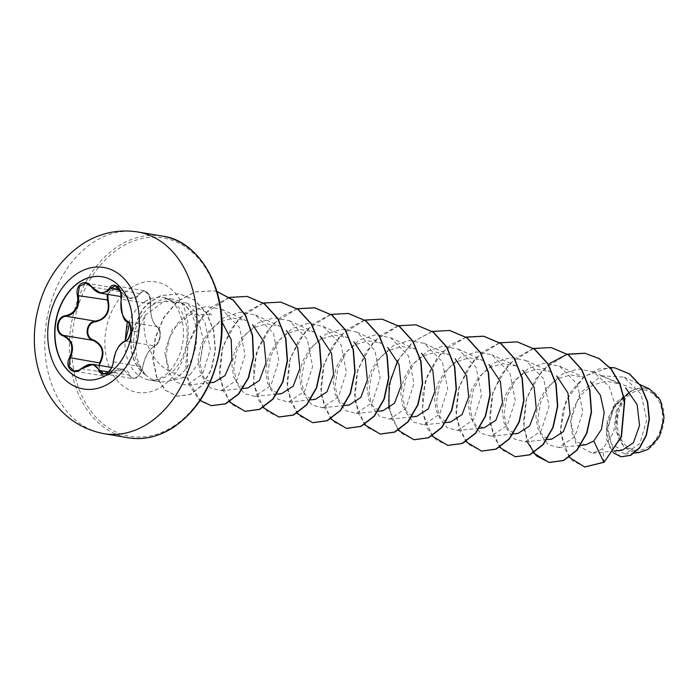 <?xml version="1.0" encoding="UTF-8"?>
<svg xmlns="http://www.w3.org/2000/svg" width="699" height="699" viewBox="0 0 699 699"><rect width="100%" height="100%" fill="white"/><g stroke="black" fill="none" stroke-linecap="round" stroke-linejoin="round"><path stroke-width="0.52" stroke-dasharray="3.5 2.62" d="M102.299 276.769A52.198 38.401 99.5 0 1 102.421 276.795A52.198 38.401 99.5 0 1 132.522 319.644A52.198 38.401 99.5 0 1 107.288 374.804A52.198 38.401 99.5 0 1 85.103 379.74A52.198 38.401 99.5 0 1 84.99 379.723M99.136 365.376L101.189 374.655L110.652 373.423C120.429 367.062 126.851 367.639 129.927 375.153C131.019 378.377 133.273 379.103 136.663 377.32C139.966 374.9 141.984 371.492 142.71 367.124C145.043 356.21 149.193 348.984 155.161 345.455C160.228 344.275 162.133 329.011 157.441 327.289C152.417 323.121 150.145 315.319 150.635 303.873C152.251 295.004 143.426 286.494 140.132 293.729C135.195 300.885 128.782 300.308 120.883 291.999L130.696 298.237L137.196 296.446L139.459 293.44L144.256 290.662L149.298 295.432L150.547 304.144C150.136 315.205 152.321 322.728 157.1 326.721C161.303 331.807 161.015 337.879 156.235 344.93L154.697 345.9C149.009 349.29 145.008 356.254 142.692 366.792C141.984 371.431 139.896 375.031 136.41 377.591L132.495 378.578L123.164 369.422L110.617 373.598L108.179 375.127L103.199 375.94L98.113 371.169L99.52 362.912M110.582 369.561L113.378 361.855C114.898 351.204 118.9 344.24 125.383 340.972L127.026 340.02C132.076 333.039 132.329 326.957 127.786 321.793C122.22 317.704 120.036 310.181 121.233 299.216L120.892 292.435M120.883 291.999C117.86 288.451 114.601 287.569 111.106 289.342L107.812 294.393M647.807 447.194A30.38 22.351 -80.5 0 0 661.132 406.783A30.38 22.351 -80.5 0 0 632.071 393.013A30.38 22.351 -80.5 0 0 618.746 433.432A30.38 22.351 -80.5 0 0 647.807 447.194M648.331 448.994A32.407 23.836 -80.5 0 0 662.547 405.892A32.407 23.836 -80.5 0 0 631.546 391.213A32.407 23.836 -80.5 0 0 617.331 434.315A32.407 23.836 -80.5 0 0 648.331 448.994M649.686 389.055L634.028 389.133L631.162 391.038L614.788 405.901L607.711 426.818L611.328 444.241L622.293 450.182M190.076 374.716L200.246 360.71L203.444 340.02L197.992 319.399L184.859 304.799L170.373 300.194L155.37 303.366L149.245 307.324A41.818 30.756 99.5 0 1 154.706 303.051A41.818 30.756 99.5 0 1 172.47 299.102A41.818 30.756 99.5 0 1 180.997 302.37A41.818 30.756 99.5 0 1 196.55 339.531A41.818 30.756 99.5 0 1 176.366 377.617A41.818 30.756 99.5 0 1 167.734 381.27A41.818 30.756 99.5 0 1 158.603 381.575A41.818 30.756 99.5 0 1 145.724 374.891L146.082 375.057C136.646 364.301 133.736 349.946 137.345 331.99L145.06 315.441C140.849 333.93 149.621 361.296 169.656 371.309L184.029 377.53L190.076 374.716M145.06 315.441L164.151 301.234L186.528 302.973L204.79 321.488L210.364 349.282L202.518 374.148L186.546 385.123L176.148 382.301L168.625 372.287L165.855 357.014L168.87 339.574L177.555 323.349L190.722 311.518L206.24 306.477L221.732 309.316L239.67 327.613L245.052 355.197L237.083 379.863L221.059 390.732L210.539 387.893L202.911 377.862L200.028 362.589L202.946 345.131L211.517 328.932L224.606 317.128L240.072 312.156L255.511 314.996L273.449 333.301L278.831 360.885L270.871 385.542L254.838 396.412L244.335 393.581L236.699 383.533L233.807 368.286L236.716 350.793L245.305 334.603L258.385 322.807L273.868 317.827L289.281 320.675L307.237 338.989L312.619 366.564L304.65 391.222L288.617 402.091L278.123 399.278L270.478 389.212L267.586 373.974L270.487 356.481L279.076 340.282L292.165 328.495L307.656 323.506L323.06 326.354L341.025 344.659L346.398 372.244L338.421 396.91L322.396 407.762L311.903 404.957L304.248 394.891L301.374 379.644L304.266 362.169L312.846 345.961L325.944 334.174L341.444 329.194L356.839 332.025L374.795 350.339L380.169 377.914L372.2 402.589L356.167 413.441L345.682 410.636L338.01 400.571L335.144 385.306L338.045 367.857L346.634 351.614L359.714 339.854L375.232 334.882L390.619 337.713L408.566 356.018L413.948 383.585L405.979 408.268L389.946 419.12L379.47 416.307L371.798 406.268L368.915 390.994L371.816 373.546L380.422 357.294L393.485 345.533L409.011 340.562L424.389 343.41L442.345 361.698L447.727 389.256L439.758 413.93L423.725 424.809L413.24 421.978L405.577 411.947L402.685 396.683L405.586 379.234L414.192 362.991L427.246 351.221L442.782 346.232L458.168 349.089L476.115 367.368L481.506 394.935L473.546 419.61L457.504 430.497L447.011 427.657L439.356 417.626L436.464 402.344L439.365 384.913L447.972 368.679L461.025 356.909L476.543 351.903L491.947 354.76L509.894 373.039L515.285 400.614L507.325 425.289L491.275 436.167L480.772 433.345L473.136 423.306L470.244 408.015L473.144 390.584L481.742 374.349L494.813 362.598L510.305 357.591L525.727 360.431L543.682 378.727L549.064 406.302L541.096 430.96L525.054 441.838L514.551 439.024L506.915 429.003L504.023 413.694L506.924 396.263L515.513 380.029L528.601 368.268L544.084 363.279L559.506 366.11L577.47 384.424L582.826 411.982L574.866 436.63L558.833 447.517L548.331 444.704L540.685 434.673L537.802 419.391L540.711 401.942L549.283 385.717L562.38 373.93L577.863 368.958L593.285 371.789L609.213 386.442L616.474 408.976L613.731 432.209L602.87 448.679L592.411 453.232L576.308 444.992L570.664 421.034L579.89 393.441L601.192 375.809L634.028 389.133M593.285 371.781L619.244 383.83L606.042 381.252L592.708 385.105L581.358 394.551L573.643 407.657L570.576 421.838L572.245 434.254L577.828 442.441L585.753 444.791M559.506 366.101L583.875 377.416L570.777 374.9L557.601 378.814L546.33 388.391L538.78 401.61L535.888 415.94L537.758 428.461L543.604 436.788L551.782 439.129M525.727 360.422L550.096 371.737L536.989 369.221L523.813 373.152L512.568 382.694L505.01 395.931L502.109 410.252L503.988 422.79L509.807 431.091L518.011 433.45M516.316 366.066L503.263 363.541L490.034 367.464L478.815 376.988L471.24 390.252L468.339 404.538L470.209 417.12L476.019 425.403L484.232 427.771M458.177 349.063L482.546 360.378L469.457 357.862L456.255 361.785L445.01 371.344L437.452 384.572L434.56 398.902L436.429 411.44L442.266 419.741L450.453 422.091M424.398 343.384L448.767 354.699L435.669 352.174L422.493 356.097L411.222 365.673L403.681 378.893L400.78 393.222L402.65 405.752L408.496 414.061L416.674 416.403M390.619 337.704L414.988 349.019L401.925 346.494L388.714 350.435L377.486 359.95L369.893 373.214L367.001 387.508L368.88 400.064L374.69 408.356L382.895 410.732M356.839 332.025L381.208 343.34L368.146 340.824L354.926 344.747L343.698 354.279L336.123 367.534L333.231 381.837L335.101 394.393L340.929 402.685L349.124 405.053M323.06 326.346L347.438 337.661L334.332 335.153L321.147 339.067L309.893 348.626L302.344 361.855L299.452 376.193L301.33 388.714L307.158 397.023L315.345 399.374M289.29 320.666L313.659 331.981L300.587 329.456L287.368 333.388L276.131 342.929L268.573 356.175L265.672 370.47L267.542 383.043L273.37 391.335L281.566 393.686M255.511 314.987L279.88 326.302L266.835 323.777L253.606 327.7L242.387 337.224L234.794 350.496L231.893 364.782L233.763 377.355L239.582 385.638L247.787 388.015M221.732 309.308L246.1 320.623L233.003 318.097L219.809 322.029L208.573 331.588L201.015 344.817L198.114 359.146L199.993 371.685L205.829 379.976L214.016 382.327M186.528 302.964L212.33 314.943L190.713 314.201L172.408 329.299L164.746 352.348L169.656 371.309M601.192 375.809L624.024 377.137L641.079 394.114L646.741 419.924L639.847 443.472L625.107 453.974L612.665 448.155L607.457 430.366L613.355 408.286L629.511 391.999L617.907 408.399L615.775 429.815L623.98 447.028L639.035 452.559M569.1 457.242L560.292 431.353L566.103 400.3L584.757 376.071L609.825 367.403M613.241 452.83L606.26 438.771L607.317 419.767L616.404 402.074L631.162 391.038M584.81 467.002L572.429 460.624L563.84 447.334L560.493 429.413L563.018 409.763L571.127 391.431L583.709 377.163L599.017 368.967L614.98 367.901M621.158 456.814L609.283 447.142L606.155 427.57L613.495 406.503L628.917 392.191M629.511 391.999L631.057 391.064M604.128 462.266L602.87 448.679M145.724 374.891L145.584 374.865C134.942 363.978 131.377 349.535 134.881 331.536C137.319 321.557 142.107 313.493 149.245 307.324M567.256 354.166L542.607 369.727L526.705 397.486L523.586 428.531L533.293 452.891M533.634 348.452L508.881 363.996L492.909 391.851L489.833 422.982L499.636 447.36M499.706 342.807L475.014 358.412L459.112 386.259L456.054 417.347L465.857 441.681M466.076 337.093L441.322 352.637L425.359 380.492L422.275 411.624L432.078 436.001M432.297 331.413L412.76 341.968L397.591 360.798M388.889 408.566L398.308 430.322M398.526 325.734L373.773 341.278L357.801 369.124L354.716 400.265L364.529 424.643M364.747 320.055L339.994 335.599L324.03 363.454L320.946 394.586L330.749 418.963M330.968 314.375L306.214 329.919L290.251 357.766L287.167 388.906L296.97 413.284M297.189 308.696L272.435 324.24L256.472 352.086L253.388 383.227L263.191 407.604M263.418 303.017L238.665 318.561L222.693 346.407L219.608 377.547L229.421 401.925M229.482 297.372L203.365 314.567L187.673 345.079L186.869 377.722L200.071 400.562M216.978 291.562L213.221 290.74L194.803 291.955L177.406 301.295L163.627 317.573L155.178 337.757L152.819 358.622L156.462 376.988L165.139 390.164L177.118 396.237L190.355 394.385L202.43 384.931L211.22 369.43L215.17 350.295L213.483 330.461L206.231 312.864L194.331 300.046L179.372 293.772L160.595 295.694L149.28 302.3L142.535 309.159L132.233 330.653L137.345 331.99M549.781 363.393L535.338 379.592L526.181 400.239L523.394 422.074L527.081 441.646M551.144 347.56L532.586 348.88L515.111 358.43L501.052 374.725L492.218 395.232L489.623 416.805L493.354 436.097L502.52 450.156L515.408 456.779M517.365 341.89L498.806 343.2L481.331 352.75L467.273 369.055L458.439 389.57L455.853 411.134L459.584 430.435L468.749 444.485L481.646 451.1M466.207 337.18L450.523 344.79L437.207 357.94L427.605 375.048L422.642 394.044L422.685 412.646L427.508 428.601L436.325 439.986L447.858 445.42M449.806 330.522L431.248 331.842L413.773 341.4L399.714 357.696L390.881 378.211L388.294 399.776L392.025 419.068L401.2 433.118L414.088 439.741M416.045 324.852L397.486 326.153L380.011 335.703L365.944 351.999L357.11 372.515L354.515 394.087L358.246 413.389L367.412 427.438L380.308 434.062M382.248 319.163L363.69 320.483L346.215 330.042L332.156 346.337L323.331 366.844L320.736 388.408L324.467 407.7L333.633 421.759L346.521 428.382M348.486 313.493L329.928 314.795L312.444 324.353L298.386 340.649L289.552 361.165L286.966 382.729L290.697 402.03L299.862 416.08L312.759 422.703M297.32 308.783L281.636 316.385L268.32 329.544L258.717 346.652L253.754 365.647L253.798 384.24L258.621 400.195L267.437 411.589L278.971 417.023M280.928 302.125L262.37 303.445L244.886 312.995L230.827 329.299L221.994 349.815L219.407 371.379L223.147 390.68L232.313 404.73L245.209 411.344M247.158 296.446L228.599 297.757L211.124 307.307L197.057 323.602L188.223 344.118L185.628 365.682L189.359 384.983L198.525 399.042L211.413 405.656M216.97 291.535L213.51 290.793L195.082 291.999L177.695 301.348L163.916 317.626L155.458 337.809L153.098 358.666L156.751 377.041L165.418 390.208L177.397 396.289L190.635 394.437L202.71 384.983L211.5 369.474L215.458 350.348L213.772 330.505L206.52 312.907L194.61 300.089L179.652 293.816L160.884 295.747L149.56 302.352L142.814 309.203L132.513 330.706A39.738 29.236 99.5 0 0 146.082 375.057M145.584 374.865A39.738 29.236 99.5 0 1 132.233 330.653L134.881 331.536M81.302 368.67L110.652 373.423M108.485 371.781L129.927 375.153M113.378 361.855L142.71 367.124M125.383 340.972L154.697 345.9A0.568 0.481 68.9 0 0 155.161 345.455M157.441 327.289A0.568 0.489 118.7 0 0 157.1 326.721L127.786 321.793M150.635 303.873L121.233 299.216M140.132 293.729L119.948 290.155M107.148 294.279L115.213 288.058L120.901 291.771L91.586 286.843M103.924 433.677A102.264 75.23 99.5 0 1 44.937 349.727A102.264 75.23 99.5 0 1 94.391 241.644A102.264 75.23 99.5 0 1 137.834 231.981M162.378 236.105A102.264 75.23 -80.5 0 0 118.935 245.777A102.264 75.23 -80.5 0 0 69.489 353.851A102.264 75.23 -80.5 0 0 128.467 437.801M172.609 426.809A100.56 73.972 -80.5 0 0 216.716 293.038A100.56 73.972 -80.5 0 0 120.516 247.481A100.56 73.972 -80.5 0 0 76.409 381.252A100.56 73.972 -80.5 0 0 172.609 426.809M145.217 301.461A41.818 30.756 -80.5 0 0 124.999 345.647A41.818 30.756 -80.5 0 0 149.114 379.976A41.818 30.756 -80.5 0 0 166.886 376.027A41.818 30.756 -80.5 0 0 187.105 331.833A41.818 30.756 -80.5 0 0 162.981 297.503A41.818 30.756 -80.5 0 0 145.217 301.461M132.05 287.202A56.016 41.206 -80.5 0 0 107.48 361.715A56.016 41.206 -80.5 0 0 161.076 387.089A56.016 41.206 -80.5 0 0 185.646 312.575A56.016 41.206 -80.5 0 0 132.05 287.202M130.626 298.228L121.294 296.656M172.47 299.102L162.981 297.503C171.203 300.054 177.24 302.99 182.43 321.942C184.562 332.776 183.584 343.759 179.512 354.882C175.012 365.542 169.507 372.803 162.998 376.665C157.633 379.758 153.002 380.859 149.114 379.976L158.603 381.575M184.859 304.781L180.997 302.37M184.038 377.53L167.734 381.27M614.526 450.986L592.411 453.232M580.406 445.342L558.833 447.535M546.635 439.662L525.054 441.855M513.188 433.948L491.275 436.176M516.325 366.058L491.947 354.743M479.077 428.304L457.504 430.497M445.639 422.589L423.725 424.817M411.86 416.91L389.946 419.138M377.748 411.257L356.175 413.459M344.301 405.551L322.396 407.779M310.531 399.872L288.617 402.1M276.752 394.184L254.838 396.42M242.972 388.504L221.059 390.732M209.988 382.746L186.546 385.132M624.024 377.137L639.987 384.555M625.116 454.001L634.482 453.048M103.242 375.948C103.539 376.84 106.03 376.062 110.713 373.633C116.305 369.954 120.446 368.556 123.138 369.422L111.648 367.482M103.408 373.694L132.495 378.578C136.637 376.621 136.532 382.362 142.832 366.992C144.85 357.486 145.567 358.124 147.236 354.262C147.69 352.121 154.479 344.948 154.872 345.874C157.266 346.136 160.7 337.11 160.054 337.241C160.665 329.5 159.442 329.177 157.214 326.756C157.1 327.953 152.33 320.955 152.347 319.251C150.923 315.616 150.39 310.539 150.731 304.013C150.442 293.274 148.572 293.204 144.256 290.662L115.178 285.769M86.099 283.165L115.186 288.058C116.279 287.778 118.21 289.019 120.988 291.78C124.64 295.904 127.873 298.054 130.696 298.237L130.696 298.237M103.199 375.94L74.129 371.055"/><path stroke-width="1.05" d="M84.99 379.723A52.198 38.401 99.5 0 1 55.003 336.813A52.198 38.401 99.5 0 1 80.245 281.723A52.198 38.401 99.5 0 1 102.299 276.769M107.043 374.769A52.198 38.401 99.5 0 1 84.867 379.706A52.198 38.401 99.5 0 1 54.758 336.848A52.198 38.401 99.5 0 1 80.001 281.688A52.198 38.401 99.5 0 1 102.176 276.752A52.198 38.401 99.5 0 1 132.277 319.6A52.198 38.401 99.5 0 1 107.043 374.769M124.946 341.427C118.734 344.572 114.872 351.282 113.369 361.558C112.845 366.538 110.765 370.365 107.122 373.03C103.347 375.014 100.691 374.175 99.153 370.496C95.684 363.323 89.717 362.781 81.241 368.88C73.666 376.342 63.941 366.949 69.55 357.617C73.928 347.595 71.822 340.343 63.233 335.878C54.129 333.213 56.261 316.385 65.785 315.668C75.274 313.073 79.136 306.354 77.371 295.511C76.322 290.277 77.58 286.31 81.145 283.628C84.99 281.645 88.467 282.623 91.578 286.564C98.314 294.27 104.282 294.803 109.472 288.171C113.823 280.177 123.548 289.587 121.154 299.452C120.036 310.041 122.15 317.294 127.48 321.217C133.352 323.322 131.237 340.16 124.946 341.427A0.568 0.454 -108.2 0 1 125.383 340.972M107.812 294.393L108.1 300.046C110.608 311.798 106.449 319.024 95.641 321.732L95.387 321.173L100.088 319.81C107.393 315.59 109.83 309.08 107.401 300.264L107.148 294.279M120.892 292.435L115.178 285.769L110.145 288.512L107.55 291.457L100.717 293.196L86.099 283.165L79.319 286.372L78.087 295.336C79.861 304.082 77.309 310.574 70.442 314.821L66.073 316.245C56.986 316.909 54.959 332.881 63.653 335.424C72.486 340.063 74.671 347.578 70.206 357.975L69.052 366.293L74.094 371.047L78.97 370.217L81.302 368.67L93.194 364.38L103.408 373.694L107.384 372.707L110.582 369.561M95.641 321.732C86.606 322.239 84.693 337.503 93.343 339.906C103.19 344.878 105.453 352.68 100.14 363.297L99.136 365.376M639.035 452.559L648.156 449.335L659.463 436.342L664.05 417.871L660.398 400.108L649.686 389.055L639.987 384.555M614.526 450.986L622.293 450.191L633.364 442.799L639.55 425.551L637.13 404.669L625.666 387.884M580.406 445.342L585.753 444.791L593.766 440.999L601.498 429.265L604.181 412.567L600.406 395.232L590.375 381.558M546.635 439.662L551.782 439.138L563.411 431.606L570.052 414.044L567.929 392.917L556.614 375.887M513.188 433.948L518.011 433.459L529.624 425.944L536.264 408.408L534.158 387.237L522.852 370.225M479.077 428.304L484.232 427.779L495.853 420.256L502.485 402.738L500.388 381.558L489.055 364.52M445.639 422.589L450.453 422.1L462.083 414.551L468.706 397.015L466.609 375.887L455.276 358.84M416.674 416.403L428.286 408.898L434.935 391.335L432.821 370.199L421.523 353.187M377.748 411.257L382.895 410.732L394.507 403.227L401.147 385.708L399.05 364.529L387.735 347.508M344.301 405.551L349.124 405.053L360.754 397.53L367.377 380.003L365.271 358.849L353.947 341.802M310.531 399.872L315.345 399.374L326.975 391.842L333.606 374.306L331.501 353.161L320.186 336.14M281.566 393.686L293.169 386.197L299.827 368.653L297.722 347.49L286.424 330.47M242.972 388.504L247.787 388.015L259.408 380.492L266.039 362.982L263.942 341.802L252.61 324.764M214.016 382.327L225.069 375.538L231.911 359.583L231.203 339.644L222.107 322.213M593.766 440.999L603.849 462.222L584.67 466.976L569.1 457.242M609.825 367.403L614.84 367.875L629.362 373.913L640.607 385.857L647.361 401.733L649.126 419.033L646.164 435.154L639.445 447.806L630.481 455.285L621.018 456.788L613.241 452.83M604.128 462.266L621.455 436.761L624.714 401.069L619.987 383.734L611.267 369.089L599.279 358.587L584.792 353.222L598.999 358.543L610.987 369.046L619.698 383.69L624.434 401.016L621.166 436.718L604.128 462.266L584.81 467.002M614.98 367.901L629.642 373.956L640.896 385.909L647.65 401.776L649.406 419.077L646.444 435.206L639.725 447.849L630.76 455.337L621.158 456.814M584.792 353.222L567.256 354.166M533.293 452.891L549.056 462.432L563.438 460.466L576.736 450.208L586.618 433.179L591.249 411.912L589.598 389.588L581.612 369.553L568.165 354.812L551.004 347.543L533.634 348.452M499.636 447.36L515.268 456.753L529.65 454.787L542.948 444.538L552.83 427.508L557.47 406.241L555.827 383.917L547.833 363.882L534.394 349.133L517.225 341.863L499.706 342.807M465.857 441.681L481.506 451.073L495.879 449.108L509.187 438.85L519.06 421.82L523.691 400.553L522.048 378.238L514.062 358.203L500.624 343.454L483.463 336.184L466.076 337.093M432.078 436.001L447.718 445.394L462.1 443.428L475.399 433.179L485.281 416.15L489.912 394.874L488.269 372.55L480.274 352.514L466.836 337.774L449.667 330.505L432.297 331.413M397.591 360.798L389.151 384.651L388.889 408.566M398.308 430.322L413.948 439.715L428.321 437.749L441.628 427.491L451.502 410.47L456.132 389.203L454.49 366.879L446.504 346.853L433.074 332.095L415.905 324.825L398.526 325.734M364.529 424.643L380.169 434.035L394.551 432.069L407.849 421.812L417.731 404.782L422.362 383.515L420.711 361.191L412.725 341.156L399.278 326.407L382.108 319.137L364.747 320.055M330.749 418.963L346.381 428.356L360.763 426.39L374.061 416.141L383.943 399.112L388.583 377.844L386.94 355.529L378.954 335.494L365.516 320.736L348.347 313.467L330.968 314.375M296.97 413.284L312.619 422.677L327.001 420.711L340.299 410.453L350.173 393.423L354.804 372.156L353.161 349.832L345.166 329.797L331.728 315.057L314.559 307.778L297.189 308.696M263.191 407.604L278.831 416.997L293.204 415.031L306.512 404.782L316.394 387.753L321.024 366.486L319.382 344.161L311.396 324.126L297.957 309.377L280.788 302.108L263.418 303.017M229.421 401.925L245.069 411.318L259.443 409.352L272.741 399.094L282.623 382.065L287.254 360.798L285.603 338.482L277.617 318.447L264.178 303.698L247.018 296.428L229.482 297.372M200.071 400.562L211.273 405.638L225.288 403.83L238.333 394.14L248.241 377.906L253.274 357.425L252.409 335.625L245.471 315.59L233.16 300.177L216.978 291.562M585.072 353.266L566.941 354.384L549.781 363.393M527.081 441.646L536.316 455.844L549.344 462.485L563.717 460.51L577.016 450.252L586.898 433.223L591.529 411.956L589.877 389.631L581.891 369.605L568.453 354.856L551.144 347.56M515.408 456.779L529.929 454.839L543.237 444.59L553.119 427.561L557.75 406.294L556.107 383.969L548.121 363.926L534.674 349.177L517.365 341.89M481.646 451.1L496.168 449.151L509.466 438.893L519.34 421.873L523.97 400.606L522.328 378.281L514.342 358.255L500.903 343.506L483.743 336.228L466.207 337.18M447.858 445.42L462.38 443.472L475.678 433.223L485.56 416.193L490.191 394.926L488.549 372.602L480.562 352.567L467.115 337.818L449.806 330.522M414.088 439.741L428.609 437.792L441.908 427.543L451.781 410.514L456.421 389.247L454.778 366.931L446.792 346.896L433.354 332.147L416.045 324.852M380.308 434.062L394.83 432.113L408.129 421.864L418.011 404.826L422.642 383.559L420.999 361.234L413.004 341.199L399.557 326.459L382.248 319.163M346.521 428.382L361.042 426.434L374.349 416.193L384.232 399.164L388.862 377.897L387.22 355.573L379.234 335.537L365.795 320.789L348.486 313.493M312.759 422.703L327.281 420.754L340.579 410.496L350.452 393.467L355.083 372.2L353.441 349.876L345.446 329.849L332.008 315.1L314.838 307.831L297.32 308.783M278.971 417.023L293.484 415.084L306.791 404.835L316.673 387.805L321.304 366.538L319.661 344.205L311.675 324.17L298.237 309.421L280.928 302.125M245.209 411.344L259.722 409.396L273.021 399.138L282.903 382.108L287.534 360.85L285.891 338.526L277.896 318.499L264.467 303.75L247.158 296.446M211.413 405.656L225.594 403.865L238.665 394.131L248.573 377.836L253.571 357.294L252.645 335.45L245.629 315.415L233.23 300.046L216.97 291.535M93.343 339.906L92.967 340.352C102.57 345.149 104.754 352.672 99.52 362.912L100.14 363.297M108.1 300.046L77.371 295.511M63.233 335.878L63.653 335.424L92.967 340.352C83.915 337.835 85.933 321.723 95.387 321.173L66.073 316.245L65.785 315.668M115.178 285.769L115.152 285.769C119.153 285.874 121.119 290.391 121.049 299.312L121.154 299.452M86.099 283.165L86.099 283.165C85.977 282.256 87.768 283.471 91.473 286.817L91.578 286.564M69.55 357.617L99.52 362.912M99.153 370.496L108.485 371.781M127.786 321.793A0.568 0.463 -63.2 0 1 127.48 321.217M121.233 299.216L121.268 297.381M119.948 290.155L109.472 288.171M91.586 286.843L91.473 286.817C94.461 290.583 97.545 292.706 100.708 293.196L121.294 296.656M77.598 273.3A61.608 45.321 99.5 0 1 136.532 301.208A61.608 45.321 99.5 0 1 109.516 383.157A61.608 45.321 99.5 0 1 50.581 355.258A61.608 45.321 99.5 0 1 77.598 273.3M137.834 231.981A102.264 75.23 99.5 0 1 196.821 315.931A102.264 75.23 99.5 0 1 147.367 424.005A102.264 75.23 99.5 0 1 103.924 433.677L128.467 437.801A102.264 75.23 -80.5 0 0 171.919 428.137A102.264 75.23 -80.5 0 0 221.365 320.055A102.264 75.23 -80.5 0 0 162.378 236.105L137.834 231.981C118.594 229.001 100.385 232.837 83.207 243.488C57.37 260.937 41.573 286.345 35.841 319.714C31.988 344.974 35.466 368.373 46.283 389.911C59.293 414.105 78.506 428.697 103.924 433.677M162.378 236.105C198.088 240.246 227.996 287.979 221.12 341.907C215.449 381.366 199.206 410.086 172.382 428.059C157.694 437.024 143.059 440.265 128.467 437.801M416.674 416.412L411.86 416.91M281.566 393.694L276.752 394.184M214.016 382.336L209.988 382.746M634.482 453.048L639.043 452.585M111.648 367.482L93.247 364.389M93.194 364.38C89.856 364.703 89.953 362.685 81.189 368.653C77.965 370.898 75.606 371.693 74.103 371.047L74.103 371.047M121.049 299.312C121.416 314.227 123.627 321.706 127.699 321.758C127.489 325.14 132.478 314.463 125.235 340.99C127.463 340.631 129.324 337.538 130.809 331.719L130.276 325.192L128.817 322.623C127.637 323.698 127.602 314.087 125.235 340.99C121.906 342.152 118.376 346.643 118.48 346.853L115.746 351.877L113.229 361.689C113.474 366.914 107.384 374.979 103.391 373.685L103.391 373.685"/></g></svg>
